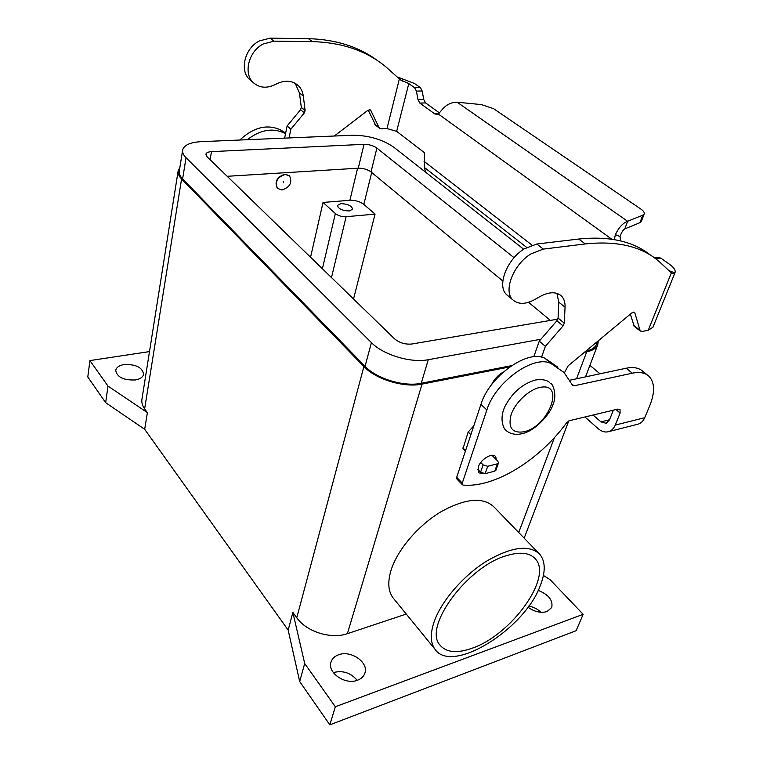 <?xml version="1.0" encoding="UTF-8"?>
<svg xmlns="http://www.w3.org/2000/svg" width="763" height="763" viewBox="0 0 763 763"><rect width="100%" height="100%" fill="white"/><g stroke="black" fill="none" stroke-linecap="round" stroke-linejoin="round"><path stroke-width="1.14" d="M484.429 473.747L478.678 472.841L478.277 467.023C480.595 459.316 492.421 452.211 495.588 456.56L496.541 459.87M357.189 680.329C350.77 672.794 342.835 670.191 333.383 672.546L333.297 672.575M338.677 654.749C350.99 649.885 369.168 662.646 364.819 673.347C363.665 676.514 361.233 678.812 357.513 680.215C345.21 685.336 326.831 672.432 331.075 661.883C332.239 658.526 334.776 656.151 338.677 654.749M541.024 612.298C537.562 609.055 533.471 606.986 528.749 606.07M538.192 590.362C548.645 594.615 553.156 600.328 551.725 607.51L547.071 611.554C540.891 613.299 534.51 611.84 527.939 607.186M124.054 364.561C135.919 364.151 142.433 367.413 143.597 374.328C142.891 377.18 140.173 379.049 135.442 379.955C123.53 380.413 116.949 377.189 115.718 370.274C116.434 367.327 119.219 365.42 124.054 364.561M281.986 189.997L277.503 188.413C274.661 181.823 277.236 177.159 285.228 174.412L289.606 175.948C292.506 182.519 289.969 187.202 281.986 189.997M277.57 188.49L277.236 188.165C274.394 181.575 276.969 176.911 284.952 174.164L289.263 175.633M283.702 181.747L283.502 182.719L283.702 181.747M340.918 203.645C347.842 203.959 351.753 205.819 352.64 209.215L349.196 210.979C342.244 210.664 338.314 208.814 337.418 205.419L340.918 203.645M434.071 621.979C430.141 633.776 430.418 642.827 434.891 649.132C451.763 674.893 524.753 629.141 540.357 585.469C545.621 571.983 545.497 561.663 539.975 554.51C529.589 544.353 511.725 546.613 486.365 561.272C462.988 575.893 441.195 601.263 434.071 621.979M434.891 649.132L392.869 597.648C388.157 591.096 387.547 581.978 391.038 570.314C397.38 549.846 418.162 525.392 440.957 511.763C465.726 498.172 483.532 496.694 494.357 507.319L539.975 554.51M506.813 555.559C520.328 551.544 529.875 552.698 535.464 559.041C552.917 577.457 511.2 635.102 472.116 648.216C456.951 653.595 446.231 652.537 439.955 645.05C422.855 627.052 467.595 566.28 506.813 555.559M310.56 257.245L323.054 202.443L335.367 213.535C338.295 215.776 341.881 216.835 346.106 216.711L375.053 214.117L353.546 298.991M323.054 202.443L349.893 200.287C355.329 200.164 359.974 201.527 363.827 204.389L375.053 214.117M491.506 384.79C494.1 379.354 498.01 375.129 503.237 372.096M511.591 365.649L421.214 383.293C404.009 387.032 376.569 378.725 365.057 366.345L182.624 178.904C179.944 176.11 178.847 173.449 179.324 170.922L182.595 150.368M523.714 249.215L393.832 147.23C382.311 139.352 368.615 135.356 352.754 135.242L201.127 141.66C190.292 142.28 184.141 145.037 182.662 149.92C182.195 152.381 183.32 154.984 186.038 157.731L371.419 342.616C383.14 354.852 410.923 363.226 428.262 359.707L540.919 339.239M596.704 343.884L596.542 344.294C595.083 347.69 591.516 349.979 585.85 351.142L585.822 351.152M550.409 320.412L528.549 302.32M502.836 281.032L371.018 171.933C367.47 169.405 363.226 168.156 358.276 168.194L227.202 176.301M557.858 319.144L411.906 344.008C405.277 344.638 399.488 342.892 394.519 338.791L206.992 156.673L205.896 154.174C206.334 152.695 208.213 151.847 211.513 151.637L364.018 144.321C369.006 144.341 373.307 145.599 376.903 148.079L514.052 257.713M406.259 614.062L347.394 633.662C331.104 639.518 306.421 631.735 296.759 617.753L292.858 612.393L304.704 663.524L335.348 706.748L583.17 614.32L550.066 579.661L543.418 575.455M509.741 366.927L422.034 384.104C404.228 387.986 375.797 379.373 363.903 366.555L181.575 178.971C178.809 176.081 177.674 173.335 178.161 170.731L179.868 167.488M598.326 340.756L597.744 344.771C596.227 348.281 592.546 350.637 586.699 351.848L584.448 352.287M583.17 614.32L576.103 630.724L329.826 724.85L299.678 681.521L288.176 630.114L144.684 429.302L147.393 412.63L144.636 408.854C142.28 405.554 141.393 402.282 141.975 399.03L178.094 171.208M147.393 412.63L107.993 386.088L89.92 360.584L149.491 351.59M299.678 681.521L304.704 663.524M329.826 724.85L335.348 706.748M288.176 630.114L292.858 612.393M144.684 429.302L105.666 402.673L107.993 386.088M105.666 402.673L87.793 376.979L89.92 360.584M285.515 133.802L284.113 133.02C272.544 127.574 260.259 129.805 247.26 139.715M285.677 133.02L280.422 129.824C267.069 123.864 253.526 127.268 239.782 140.03M637.038 424.428L638.326 424.094C641.168 423.103 643.295 420.976 644.716 417.704L649.666 405.897C655.045 392.525 654.845 382.683 649.075 376.359C645.212 372.735 639.623 371.676 632.298 373.183L573.976 385.84L572.727 385.582L564.029 372.487L551.029 363.56C534.005 354.309 495.282 381.948 486.851 409.979L462.254 483.113L462.378 484.724L463.198 485.115C494.71 487.881 539.489 460.051 566.699 422.683L569.341 420.718L617.811 409.102L620.023 409.502L620.109 413.079L615.236 425.086C613.843 428.405 611.735 430.561 608.912 431.562C605.297 432.65 601.73 431.686 598.211 428.692L584.954 416.979M589.913 365.353L599.985 373.794M613.376 410.16L609.418 420.031L606.223 423.293L600.92 421.882L593.099 415.024M557.925 367.222L544.877 358.248C527.824 348.939 489.245 376.378 480.948 404.352L456.694 477.314L456.913 479.03M647.377 374.995L643.018 371.476C639.136 367.833 633.538 366.745 626.213 368.224L569.942 380.184M614.349 239.601L615.36 234.651C618.917 227.364 622.999 222.901 627.625 221.28L624.792 228.89L639.947 222.672L641.359 221.442L644.191 213.974C644.649 212.572 643.533 210.931 640.834 209.043L493.585 108.68L481.424 104.598L457.132 102.204C451.114 102.185 445.935 104.865 441.605 110.253L438.372 114.049L437.085 114.488L434.624 113.792L419.822 103.072L417.99 99.676L416.407 91.093L414.586 87.716L408.796 83.587L400.403 79.877L385.983 66.944C366.583 50.863 342.053 42.432 312.401 41.631L274.012 41.164L263.197 43.987C248.519 51.312 243.063 73.82 253.43 82.747C259.725 88.107 267.174 88.613 275.767 84.273C284.456 79.905 291.876 80.268 298.018 85.351C300.956 88.107 302.72 91.684 303.302 96.081L305.133 110.54L304.38 112.848L290.865 129.195L289.063 137.941M253.43 82.747L249.654 79.59C239.296 70.663 244.694 48.231 259.315 40.954L270.102 38.15L308.414 38.675C335.997 39.409 359.22 46.858 378.086 61.03M650.81 255.386C633.509 241.318 609.475 235.872 578.716 239.038L536.751 244.026L524.295 248.843C506.727 259.41 496.713 286.068 506.594 294.632L508.12 295.91M541.539 357.151L545.373 346.354L563.065 325.887L564.305 323.178L565.049 307.203C565.249 302.329 564.01 298.562 561.33 295.901C555.598 291.084 547.557 291.838 537.209 298.133C526.985 304.418 518.878 305.009 512.889 299.907C503.046 291.371 513.194 264.627 530.829 253.965L543.313 249.091L585.326 243.941C617.448 240.555 642.16 246.516 659.461 261.814L671.345 272.896L672.785 273.65L674.969 272.763C675.799 270.36 674.044 267.575 669.695 264.399L660.825 258.113L657.458 257.369L654.396 257.789M620.653 240.908L619.136 240.555M397.676 77.063L414.547 83.51L420.356 87.631L422.177 90.988L423.751 99.552L425.582 102.929L439.469 112.924M652.937 327.251L648.235 330.293L642.284 331.419L640.214 330.98L634.826 312.801L634.53 312.296L631.84 312.897L568.158 365.83L564.391 372.859M473.785 425.888L468.186 431.992L463.027 448.596M556.933 293.345L558.754 302.129L558.096 318.085L556.866 320.775L539.269 341.147L533.785 356.779M630.324 314.165L634.291 326.373M624.792 228.89C622.951 230.035 621.378 232.591 620.071 236.549L620.491 240.393M666.204 268.08L661.855 263.998M545.373 346.354L539.269 341.147M644.191 213.974L642.78 215.176L627.625 221.28L457.132 102.204M491.925 455.301L497.829 461.138L498.477 462.969L497.362 463.818L487.71 466.288L483.113 464.886L480.747 462.502M477.762 469.379L480.585 472.249L485.163 473.642L494.786 471.143L495.912 470.285L498.477 462.969M334.308 136.024L368.062 110.187L370.56 109.986L379.297 128.079L381.395 128.775L387.003 128.556L396.665 131.37L424.218 152.524L424.705 153.954L424.314 167.393L425.716 172.266M284.628 138.132L287.107 125.99L300.565 109.7L301.309 107.411L299.458 92.981L295.186 83.301M375.673 125.256L368.205 110.082M287.107 125.99L290.865 129.195M523.78 431.82C512.049 433.432 507.834 427.681 511.143 414.567C515.235 402.578 528.826 389.712 539.708 387.499C565.908 381.271 548.816 426.937 523.78 431.82M335.367 213.535L322.396 268.748M346.106 216.711L331.485 277.579M371.715 172.505L363.827 204.389M186.038 157.731L182.624 178.904M371.419 342.616L365.057 366.345M428.262 359.707L421.214 383.293M376.903 148.079L371.018 171.933M364.018 144.321L358.276 168.194M211.513 151.637L210.121 159.715M357.589 168.232L349.893 200.287M347.394 633.662L422.034 384.104M296.759 617.753L363.903 366.555M518.716 532.517L554.443 437.571M576.561 378.782L586.699 351.848M144.636 408.854L181.575 178.971M280.422 129.824L284.113 133.02M600.92 421.882L609.523 419.764M615.236 425.086L644.716 417.704M462.254 483.113L456.694 477.314M620.109 413.079L615.97 409.54M632.298 373.183L626.213 368.224M573.976 385.84L572.021 384.142M551.029 363.56L544.877 358.248M486.851 409.979L480.948 404.352M270.102 38.15L274.012 41.164M648.235 330.293L671.345 272.896M620.071 236.549L615.36 234.651M671.068 272.629L672.785 273.65M668.903 270.598L674.883 272.944M660.825 258.113L655.779 258.819M543.313 249.091L536.751 244.026M565.049 307.203L558.754 302.129M564.305 323.178L558.096 318.085M563.065 325.887L556.866 320.775M470.876 434.652L468.186 431.992M465.592 450.561L462.931 447.881M634.826 312.801L633.815 312.029M639.661 330.026L633.49 325.229M585.326 243.941L578.716 239.038M639.947 222.672L642.78 215.176M497.362 463.818L494.786 471.143M487.71 466.288L485.163 473.642M483.113 464.886L480.585 472.249M424.047 161.327L531.983 245.114M526.699 247.422L424.314 167.393M611.783 239.191L438.372 114.049M408.796 83.587L396.665 131.37M402.635 81.145L402.282 78.665M387.003 128.556L399.45 78.608M299.458 92.981L303.302 96.081M301.309 107.411L305.133 110.54M300.565 109.7L304.38 112.848M369.826 109.653L370.932 110.501M374.69 124.083L378.601 127.116M308.414 38.675L312.401 41.631M420.356 87.631L414.586 87.716M422.177 90.988L416.407 91.093M423.751 99.552L417.99 99.676M425.582 102.929L419.822 103.072M438.773 113.658L434.624 113.792M535.388 380.022C522.302 383.884 512.126 392.764 504.868 406.66C498.353 420.575 505.03 430.494 505.726 429.96C505.955 430.799 512.498 436.245 522.15 433.622C534.653 431.362 549.951 414.299 552.803 405.124C557.81 394.042 552.04 382.845 550.81 383.541M549.541 382.444C546.833 379.993 542.245 379.154 535.788 379.936M535.464 559.041L534.119 557.639M597.687 341.29L596.542 344.294M524.171 538.163L568.769 420.918M585.536 376.874L597.744 344.771M330.932 662.37L331.075 661.883M608.912 431.562L638.326 424.094M462.378 484.724L456.827 478.935M512.889 299.907L506.594 294.632M652.87 327.422L674.969 272.763M561.33 295.901L559.823 294.699M465.43 451.028L462.988 448.558M640.214 330.98L634.043 326.173M379.297 128.079L375.396 125.046"/></g></svg>

